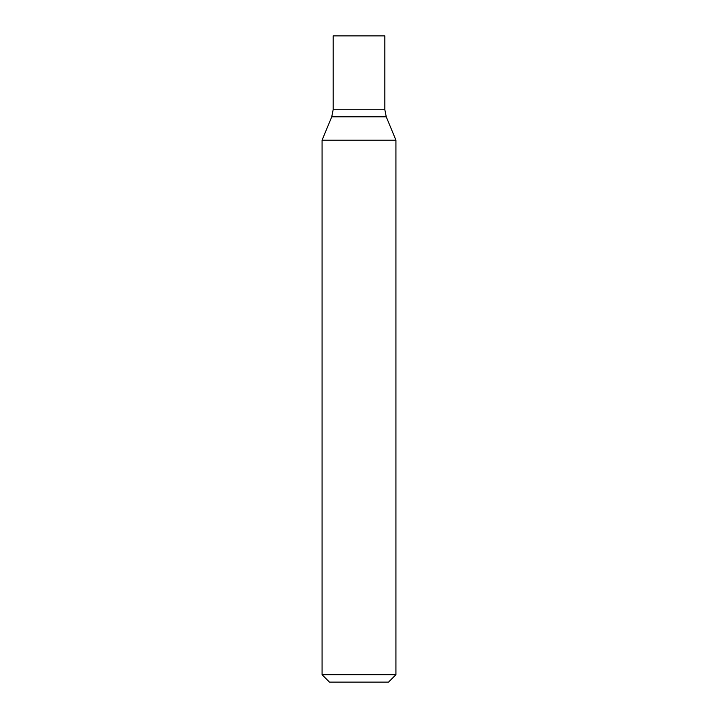 <?xml version="1.0" encoding="UTF-8"?>
<svg xmlns="http://www.w3.org/2000/svg" width="718" height="718" viewBox="0 0 718 718"><rect width="100%" height="100%" fill="white"/><g stroke="black" fill="none" stroke-linecap="round" stroke-linejoin="round"><path stroke-width="1.08" d="M359 674.714L395.923 674.714L395.923 140.172L322.077 140.172L322.077 674.714L359 674.714M322.077 674.714L329.463 682.1L388.537 682.1L395.923 674.714M331.743 116.819L386.257 116.819L384.848 109.755L333.152 109.755L333.152 35.9L384.848 35.9L384.848 109.755L333.152 109.755L331.743 116.819L322.077 140.172M386.257 116.819L395.923 140.172"/></g></svg>
